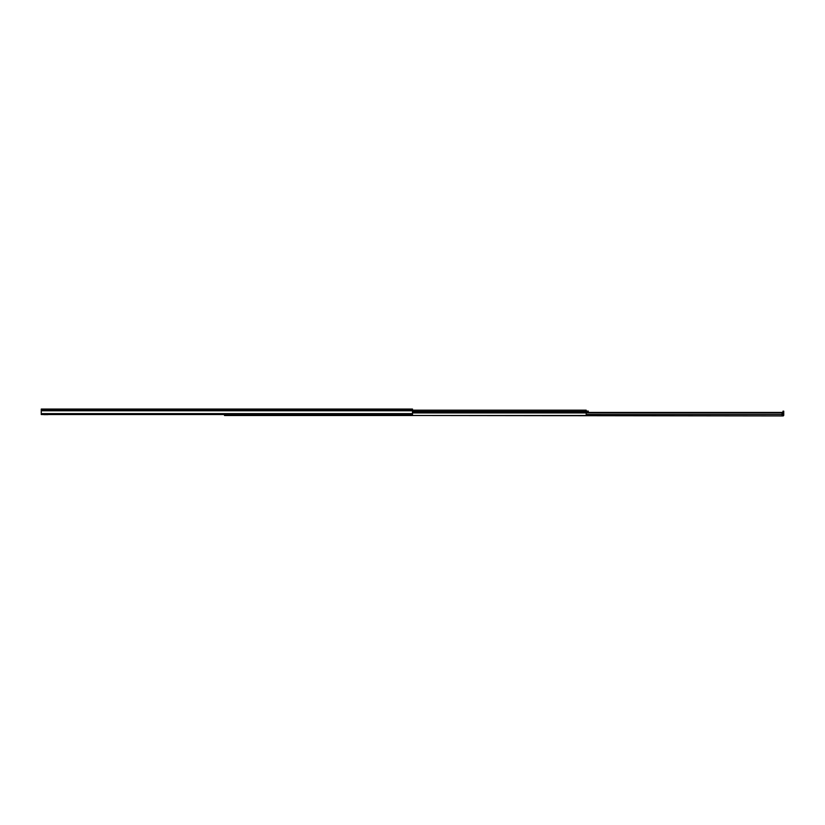 <?xml version="1.0" encoding="UTF-8"?>
<svg xmlns="http://www.w3.org/2000/svg" width="825" height="825" viewBox="0 0 825 825"><rect width="100%" height="100%" fill="white"/><g stroke="black" fill="none" stroke-linecap="round" stroke-linejoin="round"><path stroke-width="1.24" d="M275.705 409.056L280.283 409.056M409.984 409.056L407.591 409.056L409.984 409.056M360.566 409.056L365.135 409.056M394.505 409.056L399.083 409.056M41.25 413.923L41.25 409.056L412.5 409.056L412.5 414.542L41.25 414.542L41.25 413.923L412.5 413.923M41.972 409.056L45.323 409.056M380.521 409.056L397.495 409.056M346.572 409.056L363.547 409.056M261.721 409.056L278.695 409.056M581.419 410.169L585.399 410.169M579.037 410.169L581.264 410.169M41.25 410.169L585.874 410.169M412.5 410.169L586.193 410.169L586.193 415.501L224.493 415.501L224.493 414.542M414.624 415.501L782.956 415.944A0.794 0.794 0 0 0 783.75 415.15L783.75 411.17L782.956 411.17L782.956 412.644L783.75 412.644M782.956 412.644L782.956 415.15L782.048 415.15M782.956 414.233L783.75 414.233M586.193 412.407L782.048 412.407L782.048 415.944M586.193 412.912L782.048 412.912M782.956 413.603L783.75 413.603M43.797 414.624L47.984 414.624M586.193 411.108L588.297 411.108L588.297 412.407M41.25 413.614L412.5 413.614M41.25 410.778L412.5 410.778M41.25 410.427L412.5 410.427M412.5 412.943L586.193 412.943M412.5 412.665L586.193 412.665M412.5 411.469L586.193 411.469M586.193 414.48L782.048 414.48M586.596 411.108L586.596 412.407M586.977 411.108L586.977 412.407"/></g></svg>
